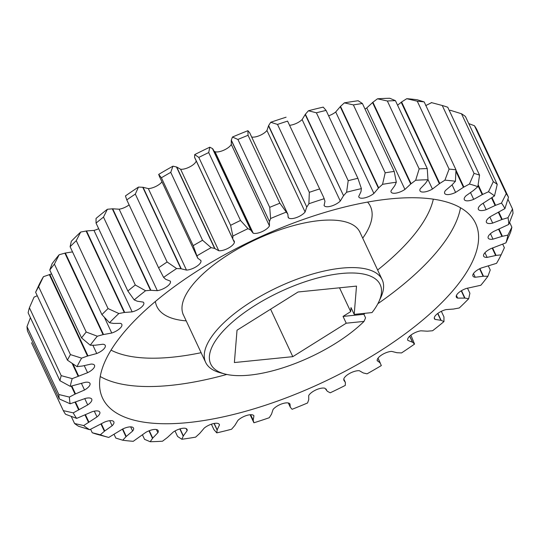 <?xml version="1.0" encoding="UTF-8"?>
<svg xmlns="http://www.w3.org/2000/svg" width="540" height="540" viewBox="0 0 540 540"><rect width="100%" height="100%" fill="white"/><g stroke="black" fill="none" stroke-linecap="round" stroke-linejoin="round"><path stroke-width="0.81" d="M224.755 373.957L220.286 372.769A97.457 37.456 -25.1 0 1 205.659 362.401A97.457 37.456 -25.1 0 1 243.769 306.713A97.457 37.456 -25.1 0 1 341.699 268.137A97.457 37.456 -25.1 0 1 382.178 279.72A97.457 37.456 -25.1 0 1 380.781 297.587L378.83 301.786A93.562 35.957 154.9 0 0 341.314 273.51A93.562 35.957 154.9 0 0 233.199 321.394A93.562 35.957 154.9 0 0 224.755 373.957A93.562 35.957 154.9 0 0 249.575 375.125A93.562 35.957 154.9 0 0 364.041 321.401L365.56 317.837L363.906 314.307A97.457 37.456 154.9 0 0 364.912 313.301M390.062 198.896A205.97 79.151 154.9 0 0 183.094 280.415A205.97 79.151 154.9 0 0 102.566 398.115A205.97 79.151 154.9 0 0 188.109 422.584A205.97 79.151 154.9 0 0 395.077 341.064A205.97 79.151 154.9 0 0 475.605 223.364A205.97 79.151 154.9 0 0 390.062 198.896M328.617 115.803A9.808 3.767 154.9 0 0 335.718 111.969L373.889 193.448A9.808 3.767 -25.1 0 1 362.907 198.18A9.808 3.767 -25.1 0 1 358.837 197.012A9.808 3.767 -25.1 0 1 358.702 196.513L360.983 191.646L361.395 188.609L357.899 178.308L326.093 110.403L323.224 107.129A238.775 91.76 -25.1 0 0 308.428 110.767L316.393 112.793A246.901 94.885 -25.1 0 1 326.093 110.403M289.879 125.253A9.808 3.767 154.9 0 0 290.075 125.233A9.808 3.767 154.9 0 0 302.11 119.57L340.274 201.049A9.808 3.767 -25.1 0 1 328.246 206.712A9.808 3.767 -25.1 0 1 324.243 205.679L324.02 205.207M231.289 144.43L269.453 225.909A9.808 3.767 -25.1 0 1 256.007 233.388A9.808 3.767 -25.1 0 1 253.199 233.206L215.035 151.727A9.808 3.767 154.9 0 0 217.843 151.909A9.808 3.767 154.9 0 0 231.289 144.43L231.255 140.333L232.436 137.032L237.911 139.455A246.901 94.885 -25.1 0 1 248.056 135.304L247.907 130.707L249.716 132.833M251.681 137.018A9.808 3.767 154.9 0 0 254.084 137.093A9.808 3.767 154.9 0 0 266.942 130.498L305.107 211.977A9.808 3.767 -25.1 0 1 292.248 218.572A9.808 3.767 -25.1 0 1 288.718 218.032L288.016 216.54M200.597 260.138L201.001 261.002A9.808 3.767 -25.1 0 1 196.574 266.476A9.808 3.767 -25.1 0 1 187.184 270.041A9.808 3.767 -25.1 0 1 186.489 270.088L148.325 188.609A9.808 3.767 154.9 0 0 149.02 188.561A9.808 3.767 154.9 0 0 161.966 181.845M233.118 239.693L234.394 242.419A9.808 3.767 -25.1 0 1 220.631 250.722A9.808 3.767 -25.1 0 1 218.774 250.736L180.61 169.256A9.808 3.767 154.9 0 0 182.466 169.243A9.808 3.767 154.9 0 0 196.209 161.008M489.841 217.013L492.689 223.088A9.808 3.767 -25.1 0 1 490.495 223.486A9.808 3.767 -25.1 0 1 486.419 222.318A9.808 3.767 -25.1 0 1 490.462 216.574L504.907 208.616L508.498 197.262L476.692 129.364A246.901 94.885 -25.1 0 0 474.444 125.739L506.25 193.644A246.901 94.885 -25.1 0 1 508.498 197.262M483.131 203.162L486.189 209.689A9.808 3.767 -25.1 0 1 482.45 210.532A9.808 3.767 -25.1 0 1 478.379 209.372A9.808 3.767 -25.1 0 1 481.174 204.538L494.492 195.919L497.239 184.39L465.433 116.492A246.901 94.885 -25.1 0 0 461.498 113.764L493.304 181.663A246.901 94.885 -25.1 0 1 497.239 184.39M490.455 233.705L493.007 239.153A9.808 3.767 -25.1 0 1 492.271 239.247A9.808 3.767 -25.1 0 1 488.194 238.079A9.808 3.767 -25.1 0 1 493.634 231.471L508.768 224.417L513 213.381A246.901 94.885 -25.1 0 0 512.5 208.973L508.012 217.688L502.234 219.409L498.893 212.274M470.482 192.497L473.702 199.361A9.808 3.767 -25.1 0 1 468.389 200.792A9.808 3.767 -25.1 0 1 464.319 199.625A9.808 3.767 -25.1 0 1 466.047 195.737L473.438 190.499L477.833 186.705L479.554 175.142L447.748 107.244A246.901 94.885 -25.1 0 0 442.246 105.496L474.053 173.401A246.901 94.885 -25.1 0 1 479.554 175.142M452.068 184.876L455.598 192.416A9.808 3.767 -25.1 0 1 448.733 194.549A9.808 3.767 -25.1 0 1 444.663 193.388A9.808 3.767 -25.1 0 1 445.541 190.424L451.906 185.031L455.436 181.265L455.983 169.817L424.177 101.912L417.272 99.785A238.775 91.76 -25.1 0 0 406.742 98.699L417.278 101.203A246.901 94.885 -25.1 0 1 424.177 101.912M427.984 179.557L432.439 189.068A9.808 3.767 -25.1 0 1 424.082 192.004A9.808 3.767 -25.1 0 1 420.005 190.836A9.808 3.767 -25.1 0 1 420.282 188.771L425.432 183.391L427.99 179.759L427.248 168.561L395.442 100.663L389.819 98.28A238.775 91.76 -25.1 0 0 377.48 98.8L387.356 101A246.901 94.885 -25.1 0 1 395.442 100.663M364.993 109.026A9.808 3.767 154.9 0 0 366.755 107.939L404.926 189.419A9.808 3.767 -25.1 0 1 395.179 193.226A9.808 3.767 -25.1 0 1 391.102 192.058A9.808 3.767 -25.1 0 1 391.041 190.816L394.814 185.618L396.32 182.23L394.22 171.416L362.414 103.518L358.155 100.751A238.775 91.76 -25.1 0 0 344.372 102.863L353.383 104.909A246.901 94.885 -25.1 0 1 362.414 103.518M378.83 301.786A93.562 35.957 154.9 0 1 372.006 312.586L354.193 314.381L356.508 286.092L298.087 291.985L237.026 330.217L234.38 362.549L292.801 356.656L346.228 323.204L343.049 316.413L363.906 314.307M339.518 287.807L350.683 311.634L351.014 307.591L354.193 314.381M346.228 323.204L364.041 321.401M350.683 311.634L343.049 316.413M387.356 101L419.162 168.899A246.901 94.885 -25.1 0 1 427.248 168.561M417.278 101.203L449.084 169.101A246.901 94.885 -25.1 0 1 455.983 169.817M502.754 244.282L504.374 247.739L501.127 254.84L496.085 255.413L492.568 247.901M509.591 222.318L511.873 227.191A246.901 94.885 -25.1 0 1 510.597 232.254L505.953 242.845A238.775 91.76 154.9 0 0 507.89 235.116L502.402 236.284L499.027 229.075M507.917 199.172L512.5 208.973M107.399 209.25A238.775 91.76 -25.1 0 0 96.039 218.423L96.046 223.101A246.901 94.885 -25.1 0 1 103.491 217.094L107.399 209.25L112.698 208.804L119.151 209.196A9.808 3.767 154.9 0 0 129.114 204.863M96.046 223.101L127.852 290.999A246.901 94.885 -25.1 0 1 135.297 284.992L103.491 217.094M138.47 187.07A238.775 91.76 -25.1 0 0 125.449 195.919L126.779 199.881A246.901 94.885 -25.1 0 1 135.317 194.083L138.47 187.07L143.073 187.285L148.325 188.609M126.779 199.881L158.585 267.786A246.901 94.885 -25.1 0 1 167.123 261.988L135.317 194.083M198.808 157.41L230.614 225.315L232.868 236.075L232.76 238.788L194.596 157.302L194.704 154.595L198.808 157.41A246.901 94.885 -25.1 0 1 208.71 152.564L209.804 147.191L212.443 148.561L213.199 149.479L251.37 230.958L212.632 148.689M230.614 225.315A246.901 94.885 -25.1 0 1 240.516 220.462L208.71 152.564M159.59 176.708L158.672 174.42L161.386 177.761A246.901 94.885 -25.1 0 1 170.748 172.355L172.955 166.172L176.722 167.042L180.61 169.256M161.386 177.761L193.192 245.66A246.901 94.885 -25.1 0 1 202.554 240.26L170.748 172.355M277.506 124.43L309.312 192.328L308.9 203.756L306.788 207.063L268.616 125.584L270.736 122.276L277.506 124.43A246.901 94.885 -25.1 0 1 287.577 121.109L323.602 197.249L287.577 121.109M309.312 192.328A246.901 94.885 -25.1 0 1 319.39 189.007M237.911 139.455L269.716 207.353A246.901 94.885 -25.1 0 1 279.862 203.202L248.056 135.304M316.393 112.793L348.199 180.691A246.901 94.885 -25.1 0 1 357.899 178.308M353.383 104.909L385.189 172.807A246.901 94.885 -25.1 0 1 394.22 171.416M59.306 398.925A246.901 94.885 -25.1 0 1 58.806 394.517L27 326.619A246.901 94.885 -25.1 0 0 27.5 331.027L59.306 398.925L70.16 403.792L85.475 398.392A9.808 3.767 -25.1 0 1 91.746 399.161A9.808 3.767 -25.1 0 1 87.703 404.906L73.258 412.864A238.775 91.76 154.9 0 0 76.694 418.392L65.556 414.261A246.901 94.885 -25.1 0 1 63.308 410.636L31.502 342.738M76.694 418.392L91.975 411.791A9.808 3.767 -25.1 0 1 99.785 412.108A9.808 3.767 -25.1 0 1 96.998 416.941L83.68 425.561A238.775 91.76 154.9 0 0 89.681 429.725L78.502 426.236A246.901 94.885 -25.1 0 1 74.567 423.509L71.233 416.394M89.681 429.725L104.47 422.118A9.808 3.767 -25.1 0 1 113.852 421.855A9.808 3.767 -25.1 0 1 112.124 425.743L104.733 430.981L100.339 434.774A238.775 91.76 154.9 0 0 108.682 437.427A238.775 91.76 154.9 0 0 108.729 437.44L97.754 434.504A246.901 94.885 -25.1 0 1 92.252 432.756L90.639 429.3M35.627 292.262A246.901 94.885 -25.1 0 1 38.63 286.7L43.45 276.669A238.775 91.76 -25.1 0 0 38.873 285.161L35.627 292.262L67.433 360.16L77.038 366.64L82.512 365.999L91.044 364.088A9.808 3.767 -25.1 0 1 94.514 365.303A9.808 3.767 -25.1 0 1 87.575 372.708L72.218 378.635L61.209 375.644A246.901 94.885 -25.1 0 0 59.933 380.714L28.127 312.809A246.901 94.885 -25.1 0 1 29.403 307.746L34.047 297.155L37.247 295.718M61.209 375.644L29.403 307.746M67.433 360.16A246.901 94.885 -25.1 0 1 70.436 354.598L38.63 286.7M59.157 254.738A238.775 91.76 -25.1 0 0 52.083 263.729L49.761 270.007A246.901 94.885 -25.1 0 1 54.405 264.114L59.157 254.738L65.347 253.031L72.529 251.89M49.761 270.007L81.567 337.905A246.901 94.885 -25.1 0 1 86.211 332.012L54.405 264.114M80.696 232.038A238.775 91.76 -25.1 0 0 71.327 241.259L70.106 246.719A246.901 94.885 -25.1 0 1 76.248 240.671L80.696 232.038L86.522 230.945L93.987 230.398A9.808 3.767 154.9 0 0 98.658 228.683M70.106 246.719L101.912 314.618A246.901 94.885 -25.1 0 1 108.054 308.57L76.248 240.671M108.729 437.44L122.567 429.064A9.808 3.767 -25.1 0 1 133.508 428.092A9.808 3.767 -25.1 0 1 132.624 431.055L126.259 436.448L122.728 440.215L115.823 438.089L114.142 434.504M122.728 440.215A238.775 91.76 154.9 0 0 133.258 441.302L145.726 432.412A9.808 3.767 -25.1 0 1 158.159 430.643A9.808 3.767 -25.1 0 1 157.883 432.709L152.732 438.089L150.181 441.72L144.558 439.337L142.418 434.774M150.181 441.72A238.775 91.76 154.9 0 0 162.52 441.2L167.447 437.468L173.246 432.061A9.808 3.767 -25.1 0 1 187.063 429.421A9.808 3.767 -25.1 0 1 187.124 430.663L183.35 435.861L181.845 439.25L177.586 436.482L175.007 430.974M181.845 439.25A238.775 91.76 154.9 0 0 195.629 437.137L199.78 433.343L204.282 428.031A9.808 3.767 -25.1 0 1 213.287 423.644A9.808 3.767 -25.1 0 1 219.335 424.467A9.808 3.767 -25.1 0 1 219.47 424.967L217.181 429.833L216.776 432.871L213.907 429.597L211.383 424.197M410.886 335.138L414.551 344.081L412.641 342.299L409.738 336.11M441.342 311.317L443.954 316.899L443.961 321.577L441.113 320.341L437.859 313.389M488.403 266.085L490.239 269.993L487.917 276.271L483.482 276.23L479.918 268.623M467.471 288.11L469.894 293.281L468.673 298.742L464.974 298.094L461.498 290.675M464.974 298.094L457.677 298.121A9.808 3.767 -25.1 0 1 456.347 297.122A9.808 3.767 -25.1 0 1 466.412 288.441L480.843 285.262A238.775 91.76 154.9 0 0 487.917 276.271M483.482 276.23L475.227 277.25A9.808 3.767 -25.1 0 1 472.925 276.062A9.808 3.767 -25.1 0 1 481.424 267.955L496.55 263.331A238.775 91.76 154.9 0 0 501.127 254.84M441.113 320.341L434.997 319.383A9.808 3.767 -25.1 0 1 434.41 318.722A9.808 3.767 -25.1 0 1 446.013 309.602L453.479 309.056L459.304 307.962A238.775 91.76 154.9 0 0 468.673 298.742M412.641 342.299L407.889 340.375A9.808 3.767 -25.1 0 1 407.795 340.207A9.808 3.767 -25.1 0 1 411.332 334.814A9.808 3.767 -25.1 0 1 420.849 330.804L427.302 331.196L432.601 330.75A238.775 91.76 154.9 0 0 443.961 321.577M216.776 432.871A238.775 91.76 154.9 0 0 231.572 429.233L234.826 425.486L237.89 420.431A9.808 3.767 -25.1 0 1 247.023 415.355A9.808 3.767 -25.1 0 1 253.928 415.8L253.199 420.188L253.901 422.786A238.775 91.76 154.9 0 0 269.264 417.724L271.519 414.146L273.058 409.502A9.808 3.767 -25.1 0 1 281.455 404.008A9.808 3.767 -25.1 0 1 289.454 403.448L289.973 403.974L290.291 407.187L292.093 409.293A238.775 91.76 154.9 0 0 307.564 402.968L308.745 399.668L308.711 395.57A9.808 3.767 -25.1 0 1 316.123 389.833A9.808 3.767 -25.1 0 1 324.965 388.274L327.368 391.311L330.197 392.81A238.775 91.76 154.9 0 0 345.296 385.405L345.377 382.489L343.818 380.18L343.771 379.06A9.808 3.767 -25.1 0 1 349.974 373.248A9.808 3.767 -25.1 0 1 359.39 370.744L363.278 372.958L367.045 373.829A238.775 91.76 154.9 0 0 381.328 365.58L378.014 358.175L380.302 363.123L377.17 360.477A9.808 3.767 -25.1 0 1 381.969 354.767A9.808 3.767 -25.1 0 1 391.675 351.392L396.927 352.714L401.531 352.931A238.775 91.76 154.9 0 0 414.551 344.081M378.034 358.155L380.302 363.123M253.22 420.397L250.56 414.72M253.901 422.786L250.121 414.747M217.121 430.076L214.029 423.482M183.209 436.124L179.827 428.915M152.51 438.372L148.979 430.826M101.912 314.618L109.499 322.738L113.528 323.42L120.494 323.359A9.808 3.767 -25.1 0 1 121.824 324.358A9.808 3.767 -25.1 0 1 111.753 333.038L104.443 317.432M111.753 333.038L103.052 334.625L64.888 253.145M103.052 334.625L97.328 336.218L86.211 332.012M81.567 337.905L90.248 345.215L95.074 345.229L102.938 344.23A9.808 3.767 -25.1 0 1 105.239 345.418A9.808 3.767 -25.1 0 1 96.741 353.525L92.88 345.276M43.45 276.669L51.597 273.915M96.741 353.525L87.494 356.036L49.322 274.556M87.494 356.036L81.621 358.148L70.436 354.598M78.057 376.07L72.124 363.4M59.933 380.714L70.274 386.363L85.158 382.327A9.808 3.767 -25.1 0 1 89.971 383.4A9.808 3.767 -25.1 0 1 84.53 390.008L81.405 383.332M84.53 390.008L75.04 394.119L71.314 386.168M75.04 394.119L69.403 397.062L58.806 394.517M27 326.619L30.274 318.04M125.962 436.732L122.405 429.138M104.375 431.271L100.926 423.907M100.339 434.774L92.252 432.756M78.516 409.631L75.101 402.334M73.258 412.864L63.308 410.636M88.398 422.145L85.064 415.024M83.68 425.561L74.567 423.509M385.189 172.807L382.543 184.343L378.682 187.853L340.511 106.373L344.372 102.863M348.199 180.691L346.592 192.247L343.562 195.71L305.39 114.23L308.428 110.767M324.101 205.463L324.972 201.292L323.602 197.249M269.716 207.353L270.601 218.511L269.474 221.569L231.309 140.09M250.796 230.168L212.443 148.561M250.614 230.04L247.975 228.677L240.516 220.462M288.718 218.032L288.198 217.505L287.867 214.265L249.595 132.611M287.759 214.09L279.862 203.202M193.192 245.66L197.755 258.188L200.914 260.557M159.28 176.114L197.755 258.188M186.489 270.088L180.913 268.731L142.749 187.252M180.913 268.731L176.634 268.549L167.123 261.988M218.774 250.736L214.63 248.441L176.465 166.961M214.63 248.441L211.12 247.651L202.554 240.26M158.585 267.786L163.613 277.398L165.719 279.308L170.282 281.104A9.808 3.767 -25.1 0 1 170.377 281.273A9.808 3.767 -25.1 0 1 166.84 286.666A9.808 3.767 -25.1 0 1 157.322 290.675L119.151 209.196M157.322 290.675L150.484 290.297L112.313 208.818M150.484 290.297L145.571 290.729L135.297 284.992M127.852 290.999L134.203 299.903L137.315 301.219L143.168 302.096A9.808 3.767 -25.1 0 1 143.755 302.758A9.808 3.767 -25.1 0 1 132.151 311.877L93.987 230.398M132.151 311.877L124.267 312.485L86.096 231.005M124.267 312.485L118.861 313.517L108.054 308.57M506.25 193.644L501.478 203.087L495.592 205.315L492.041 197.735M468.767 123.606L474.444 125.739M511.873 227.191L507.89 235.116M496.085 255.413L487.127 257.391A9.808 3.767 -25.1 0 1 483.651 256.176A9.808 3.767 -25.1 0 1 490.59 248.771L505.953 242.845M493.304 181.663L488.484 191.754L482.672 194.42L478.157 184.768M449.361 110.7L450.32 110.275L461.498 113.764M474.053 173.401L469.436 184.039L463.874 187.063L455.976 170.195M425.709 105.584L431.622 102.654M431.352 102.587A238.775 91.76 -25.1 0 0 431.318 102.573A238.775 91.76 -25.1 0 0 431.271 102.559L442.246 105.496M449.084 169.101L444.913 180.178L439.763 183.458L401.598 101.979L406.742 98.699M419.162 168.899L415.651 180.279L411.075 183.728L372.904 102.249L377.48 98.8M397.582 105.226L401.598 101.979M158.672 174.42A238.775 91.76 -25.1 0 1 172.955 166.172M232.76 238.788L194.596 157.302M194.704 154.595A238.775 91.76 -25.1 0 1 209.804 147.191M213.894 150.964L215.035 151.727M232.436 137.032A238.775 91.76 -25.1 0 1 247.907 130.707M266.942 130.498L268.616 125.584M270.736 122.276A238.775 91.76 -25.1 0 1 286.099 117.214M302.11 119.57L305.39 114.23M335.718 111.969L340.511 106.373M366.755 107.939L372.904 102.249M464.636 298.06L461.248 290.824M456.428 295.461L457.677 298.121M483.098 276.25L479.601 268.785M473.486 273.53L475.227 277.25M440.849 320.26L437.69 313.517M434.282 317.851L434.997 319.383M412.452 342.171L409.651 336.191M407.909 340.436L407.72 340.025M290.284 407.167L288.32 402.982L290.291 407.187M377.251 360.923L377.17 360.477M253.199 420.188L250.634 414.72M219.47 424.967L219.038 424.042M217.181 429.833L214.198 423.455M187.124 430.663L186.151 428.578M183.35 435.861L180.07 428.848M157.883 432.709L156.391 429.53M152.732 438.089L149.276 430.704M103.511 334.51L65.347 253.031M87.973 355.88L49.802 274.401M87.575 372.708L84.247 365.607M78.543 375.874L72.961 363.96M75.512 393.889L71.84 386.06M132.624 431.055L130.667 426.877M126.259 436.448L122.756 428.969M112.124 425.743L109.755 420.687M104.733 430.981L101.311 423.684M87.703 404.906L84.74 398.574M78.968 409.374L75.593 402.179M96.998 416.941L94.291 411.163M88.81 421.868L85.496 414.801M378.682 187.853L378.392 188.143L340.22 106.657M378.392 188.143L373.889 193.448M343.562 195.71L305.174 114.514M343.346 195.993L340.274 201.049M253.199 233.206L251.37 230.958M269.474 221.569L231.255 140.333M269.42 221.812L269.453 225.909M287.867 214.265L249.696 132.786M306.788 207.063L268.481 125.854M306.646 207.333L305.107 211.977M181.238 268.765L143.073 187.285M214.893 248.522L176.722 167.042M232.787 238.991L194.623 157.511M232.902 239.335L234.353 241.299L234.394 242.419M150.869 290.284L112.698 208.804M124.693 312.424L86.522 230.945M502.234 219.409L501.755 219.571L498.447 212.51M501.755 219.571L492.689 223.088M495.592 205.315L495.113 205.511L491.609 198.038M495.113 205.511L486.189 209.689M502.402 236.284L501.937 236.399L498.589 229.237M501.937 236.399L493.007 239.153M495.652 255.481L492.176 248.056M484.947 252.734L487.127 257.391M482.672 194.42L482.207 194.65L478.001 185.686M482.207 194.65L473.702 199.361M463.874 187.063L463.428 187.319L455.942 171.335M463.428 187.319L455.598 192.416M439.763 183.458L439.358 183.735L401.193 102.256M439.358 183.735L432.439 189.068M411.075 183.728L410.724 184.012L372.553 102.533M410.724 184.012L404.926 189.419M508.768 224.417A238.775 91.76 154.9 0 0 508.012 217.688M504.907 208.616A238.775 91.76 154.9 0 0 501.478 203.087M494.492 195.919A238.775 91.76 154.9 0 0 488.484 191.754M477.833 186.705A238.775 91.76 154.9 0 0 469.436 184.039M455.436 181.265A238.775 91.76 154.9 0 0 444.913 180.178M415.651 180.279A238.775 91.76 -25.1 0 1 427.99 179.759M396.32 182.23A238.775 91.76 154.9 0 0 382.543 184.343M361.395 188.609A238.775 91.76 154.9 0 0 346.592 192.247M324.27 198.693A238.775 91.76 154.9 0 0 308.9 203.756M286.072 212.186A238.775 91.76 154.9 0 0 270.601 218.511M247.975 228.677A238.775 91.76 154.9 0 0 232.868 236.075M211.12 247.651A238.775 91.76 154.9 0 0 196.844 255.899M176.634 268.549A238.775 91.76 154.9 0 0 163.613 277.398M145.571 290.729A238.775 91.76 154.9 0 0 134.203 299.903M118.861 313.517A238.775 91.76 154.9 0 0 109.499 322.738M97.328 336.218A238.775 91.76 154.9 0 0 90.248 345.215M81.621 358.148A238.775 91.76 154.9 0 0 77.038 366.64M72.218 378.635A238.775 91.76 154.9 0 0 70.274 386.363M69.403 397.062A238.775 91.76 154.9 0 0 70.16 403.792M270.581 309.211L292.801 356.656M111.024 350.136A185.504 71.287 154.9 0 0 172.692 357.156A185.504 71.287 154.9 0 0 201.116 352.694M226.814 374.45A205.97 79.151 -25.1 0 1 170.674 385.378A205.97 79.151 -25.1 0 1 100.244 376.515M382.178 279.72L359.91 232.187A97.457 37.456 154.9 0 0 319.43 220.603A97.457 37.456 154.9 0 0 221.501 259.18A97.457 37.456 154.9 0 0 183.398 314.874L182.999 314.26M186.206 320.868A117.922 45.32 -25.1 0 1 155.365 301.496M460.499 207.758A205.97 79.151 -25.1 0 1 377.892 303.683M367.578 202.088A117.922 45.32 -25.1 0 1 362.718 238.181M377.629 270.007A185.504 71.287 154.9 0 0 433.33 199.159M326.801 390.521L326.106 389.036M345.263 382.144L343.791 378.992M251.12 230.526L213.638 150.498M287.874 214.292L249.71 132.813M183.398 314.874L205.659 362.401M359.91 232.187L359.694 231.491"/></g></svg>
